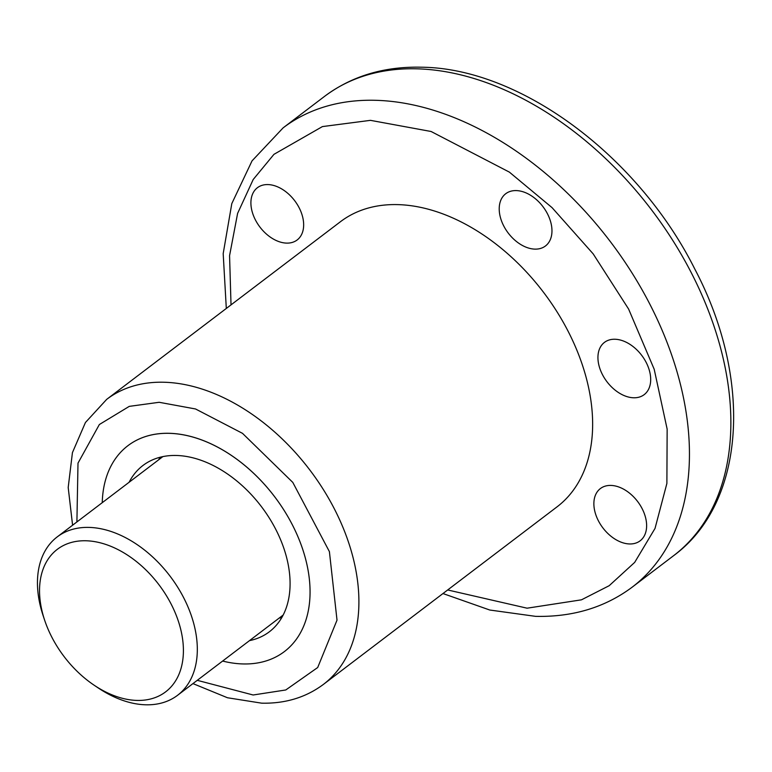 <?xml version="1.0" encoding="UTF-8"?>
<svg xmlns="http://www.w3.org/2000/svg" width="772" height="772" viewBox="0 0 772 772"><rect width="100%" height="100%" fill="white"/><g stroke="black" fill="none" stroke-linecap="round" stroke-linejoin="round"><path stroke-width="1.16" d="M44.583 620.012L43.068 615.458A99.463 66.102 52.8 0 1 57.205 536.907A99.463 66.102 52.8 0 1 88.905 527.401A99.463 66.102 52.8 0 1 182.993 596.418A99.463 66.102 52.8 0 1 177.57 695.292A99.463 66.102 52.8 0 1 145.86 704.797A99.463 66.102 52.8 0 1 98.102 687.871L94.107 685.189A89.513 59.492 52.8 0 1 44.583 620.012A89.513 59.492 52.8 0 1 85.837 540.767A89.513 59.492 52.8 0 1 178.699 622.222A89.513 59.492 52.8 0 1 137.098 700.426A89.513 59.492 52.8 0 1 94.107 685.189M303.261 550.996A129.3 85.933 52.8 0 1 284.385 651.587A129.3 85.933 52.8 0 1 222.616 661.054A129.3 85.933 52.8 0 0 243.17 663.949A129.3 85.933 52.8 0 0 284.385 651.587L284.385 651.587A129.3 85.933 52.8 0 0 291.44 523.059A129.3 85.933 52.8 0 0 169.126 433.333A129.3 85.933 52.8 0 0 127.911 445.695A129.3 85.933 52.8 0 1 303.261 550.996M249.481 640.635A104.432 69.403 -127.2 0 0 269.341 631.795A104.432 69.403 -127.2 0 0 284.588 550.542A104.432 69.403 -127.2 0 0 142.955 465.487A104.432 69.403 -127.2 0 0 129.117 482.259M160.055 457.285A104.432 69.403 -127.2 0 0 158.704 459.774A104.432 69.403 -127.2 0 1 160.055 457.285M102.251 502.668A129.3 85.933 52.8 0 1 127.911 445.695L127.911 445.695A129.3 85.933 52.8 0 0 102.251 502.668M279.068 618.15A104.432 69.403 -127.2 0 0 281.828 617.513A104.432 69.403 -127.2 0 1 279.068 618.15M286.682 243.112A32.82 21.809 -127.2 0 0 297.143 239.976A32.82 21.809 -127.2 0 0 298.928 207.35A32.82 21.809 -127.2 0 0 267.884 184.576A32.82 21.809 -127.2 0 0 257.423 187.712A32.82 21.809 -127.2 0 0 255.628 220.338A32.82 21.809 -127.2 0 0 286.682 243.112M534.986 249.124A32.82 21.809 -127.2 0 0 545.447 245.988A32.82 21.809 -127.2 0 0 547.242 213.361A32.82 21.809 -127.2 0 0 516.188 190.588A32.82 21.809 -127.2 0 0 505.728 193.724A32.82 21.809 -127.2 0 0 503.942 226.35A32.82 21.809 -127.2 0 0 534.986 249.124M629.653 543.961A32.82 21.809 -127.2 0 0 640.113 540.825A32.82 21.809 -127.2 0 0 641.899 508.198A32.82 21.809 -127.2 0 0 610.855 485.424A32.82 21.809 -127.2 0 0 600.394 488.56A32.82 21.809 -127.2 0 0 598.599 521.187A32.82 21.809 -127.2 0 0 629.653 543.961M633.716 397.783A32.82 21.809 -127.2 0 0 644.176 394.646A32.82 21.809 -127.2 0 0 645.961 362.02A32.82 21.809 -127.2 0 0 614.917 339.246A32.82 21.809 -127.2 0 0 604.457 342.382A32.82 21.809 -127.2 0 0 602.662 375.009A32.82 21.809 -127.2 0 0 633.716 397.783M323.352 684.446L557.094 506.808A179.036 118.975 -127.2 0 0 566.86 328.853A179.036 118.975 -127.2 0 0 397.503 204.609A179.036 118.975 -127.2 0 0 340.442 221.718L106.7 399.356A179.036 118.975 52.8 0 1 163.76 382.237A179.036 118.975 52.8 0 1 333.118 506.48A179.036 118.975 52.8 0 1 323.352 684.446C305.837 697.463 285.273 703.707 261.65 703.167L227.479 697.753L192.952 683.596M76.901 521.94L78.001 463.123L99.356 424.523L129.271 406.371L159.157 402.289L195.548 408.977L242.514 433.353L292.791 482.403L329.403 551.623L337.017 620.148L317.697 667.519L285.765 689.975L253.139 694.993L197.256 680.325M231.021 304.872L229.564 255.677L237.612 213.381L253.197 179.519L273.963 154.332L322.416 126.589L370.454 120.345L431.104 131.491L509.375 172.117L552.048 207.629L593.176 253.872L628.601 309.041L654.193 369.238L667.153 429.126L666.883 483.446L655.032 528.405L634.681 562.392L609.185 585.697L581.47 599.825L527.083 608.191L447.673 589.962M442.964 593.543L489.786 610.025L535.594 616.355C572.805 617.175 604.997 607.448 632.172 587.174A288.448 191.688 -127.2 0 0 647.911 300.462A288.448 191.688 -127.2 0 0 375.057 100.292A288.448 191.688 -127.2 0 0 283.121 127.862L324.539 96.384C351.704 76.119 383.896 66.392 421.107 67.203C520.318 67.936 638.232 156.176 694.742 268.936C752.652 378.502 746.128 502.485 673.589 555.695A288.448 191.688 -127.2 0 0 689.328 268.984A288.448 191.688 -127.2 0 0 416.475 68.814A288.448 191.688 -127.2 0 0 324.539 96.384M57.205 536.907L162.815 456.648M177.57 695.292L283.179 615.033M72.587 525.211L68.197 487.508L72.433 452.614L85.431 422.516L106.7 399.356M226.312 308.453L223.185 253.631L231.803 203.605L252.039 160.865L283.121 127.862M673.589 555.695L632.172 587.174"/></g></svg>
